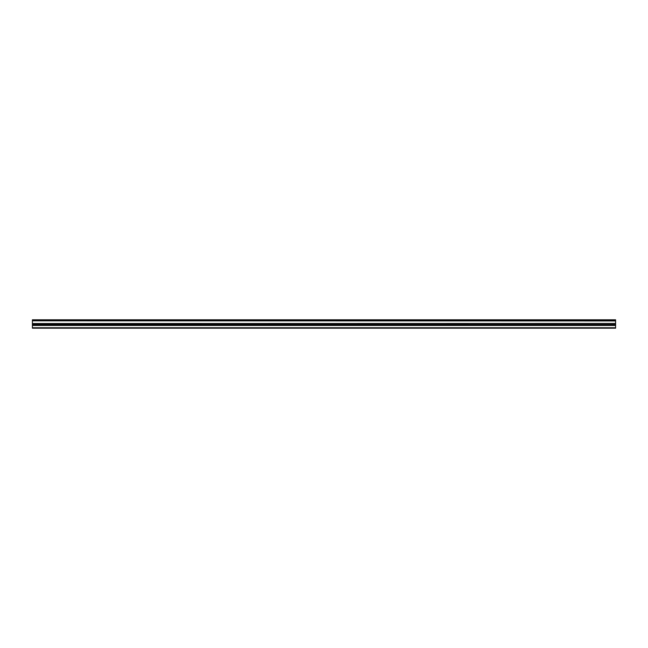 <?xml version="1.0" encoding="UTF-8"?>
<svg xmlns="http://www.w3.org/2000/svg" width="648" height="648" viewBox="0 0 648 648"><rect width="100%" height="100%" fill="white"/><g stroke="black" fill="none" stroke-linecap="round" stroke-linejoin="round"><path stroke-width="0.97" d="M32.4 320.833L32.4 319.804L615.6 319.804L615.6 320.833L32.4 320.833L615.6 320.954L615.6 323.425L32.4 323.538L615.6 323.425M32.4 320.954L32.4 323.425M32.4 323.538L32.4 328.196L615.6 328.196L615.6 323.538M32.4 327.758L615.6 327.758M32.4 325.458L615.6 325.458M615.6 320.072L32.4 320.072M32.4 324.486L615.6 324.486"/></g></svg>
